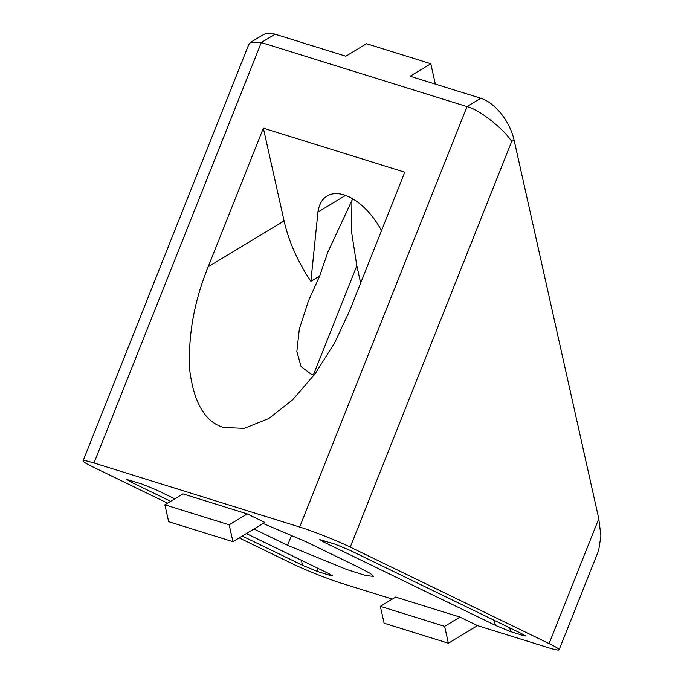 <?xml version="1.0" encoding="UTF-8"?>
<svg xmlns="http://www.w3.org/2000/svg" width="684" height="684" viewBox="0 0 684 684"><rect width="100%" height="100%" fill="white"/><g stroke="black" fill="none" stroke-linecap="round" stroke-linejoin="round"><path stroke-width="1.03" d="M314.144 375.08L311.511 374.422L301.114 366.658L296.856 351.422L299.31 329.209L308.287 301.311L319.667 275.985L327.892 252.037L352.713 198.805M208.175 266.803L263.349 128.165L404.766 172.197L349.601 310.835L334.664 342.787L315.23 373.601L292.598 399.841L268.915 418.463L244.205 428.381L223.719 427.457C205.482 422.319 194.205 403.586 189.878 371.284C187.749 336.938 193.854 302.114 208.175 266.803L284.099 220.941A105.806 57.678 -121.1 0 0 310.887 281.295L317.949 212.083L345.574 195.393M317.949 212.083A52.907 28.839 58.9 0 1 327.08 195.992A52.907 28.839 58.9 0 1 344.061 194.88A52.907 28.839 58.9 0 1 381.535 230.593M253.961 528.989L287.579 545.302L346.745 569.524L365.47 575.458L373.626 576.415L370.36 573.457L357.399 566.66L305.346 541.446L263.092 523.474M167.589 503.167L93.127 467.044A38.475 2.89 21.7 0 1 83.089 460.819A38.475 2.89 21.7 0 1 93.982 462.991L299.686 527.039A38.475 2.89 21.7 0 1 350.259 547.106L549.09 643.584A38.475 2.89 21.7 0 1 559.119 649.8L598.662 550.449L600.911 535.957L598.782 518.703L514.069 139.989A38.475 20.973 -121.1 0 0 480.809 98.248L410.101 76.232L430.8 63.723L366.521 43.708L345.813 56.216L275.105 34.2A38.475 20.973 -121.1 0 0 262.759 35.004L250.643 42.322L261.297 42.536L275.105 34.2M360.665 283.022L356.817 265.811L351.593 232.132L351.918 200.344M559.119 649.8A38.475 2.89 21.7 0 1 548.235 647.637L477.517 625.621L459.947 617.088L395.66 597.072L380.338 606.332L384.109 623.201L448.396 643.216L477.517 625.621M239.186 537.915L291.957 563.522A38.475 2.89 21.7 0 0 342.53 583.589L392.325 599.09M83.089 460.819L248.737 44.563L250.643 42.322M480.809 98.248L467.001 106.593L261.297 42.536L93.982 462.991M435.357 84.098L430.8 63.723M299.686 527.039L467.001 106.593C478.877 109.355 503.458 128.507 511.7 141.426L350.259 547.106M264.836 522.422L247.257 513.889L182.97 493.874L164.887 504.801L229.174 524.816L232.945 541.685L264.836 522.422M132.987 481.211L131.319 482.22L126.899 479.544L141.819 483.964L157.038 490.231L174.762 498.833M316.906 567.797L317.744 571.559L330.603 575.56L332.698 575.902L328.243 573.303L246.368 533.571M317.744 571.559L302.525 565.292L301.405 560.281M131.319 482.22L170.658 501.312M242.264 536.051L302.525 565.292M325.841 541.258L324.173 542.267L319.744 539.591L334.664 544.011L349.883 550.278L521.088 633.35L525.543 635.949L523.448 635.607L523.174 634.401M509.751 627.844L510.589 631.606L523.448 635.607M510.589 631.606L495.378 625.338L494.25 620.328M324.173 542.267L495.378 625.338M319.667 275.985L310.887 281.295M247.257 513.889L229.174 524.816M164.887 504.801L168.666 521.67L232.945 541.685M459.947 617.088L444.626 626.347L380.338 606.332M444.626 626.347L448.396 643.216M263.349 128.165L284.099 220.941M291.581 535.23L287.579 545.302M514.069 139.989L511.7 141.426M549.09 643.584L598.782 518.703M356.817 265.811L313.392 374.926M330.603 575.56L330.329 574.355"/></g></svg>
